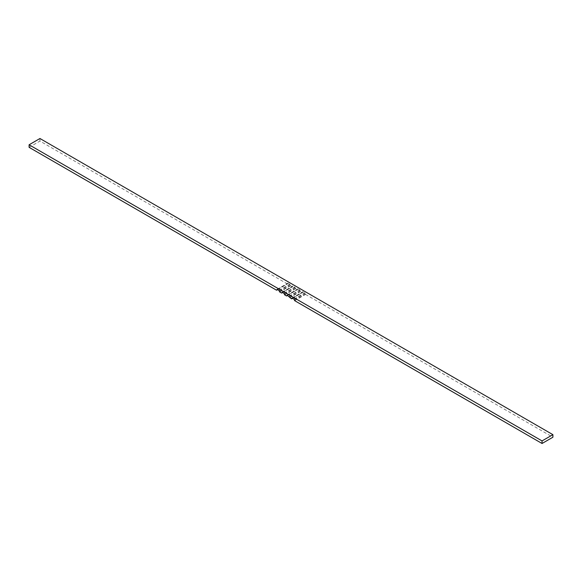 <?xml version="1.0" encoding="UTF-8"?>
<svg xmlns="http://www.w3.org/2000/svg" width="582" height="582" viewBox="0 0 582 582"><rect width="100%" height="100%" fill="white"/><g stroke="black" fill="none" stroke-linecap="round" stroke-linejoin="round"><path stroke-width="0.44" stroke-dasharray="2.91 2.18" d="M294.667 300.661L305.521 294.397L304.815 292.855L303.026 291.822L302.495 292.571L300.523 291.517L299.817 289.967L298.028 288.934L297.322 289.669L295.532 288.628L294.827 287.086L292.855 286.031L292.324 286.781L290.534 285.747L289.829 284.198L287.857 283.15L287.508 283.914L276.479 290.163M305.521 294.397L552.9 437.22M29.1 147.341L39.954 141.077L287.333 283.9M39.954 141.077L39.954 138.509M277.097 289.4L287.806 283.223M277.185 289.429L288.032 283.165M277.534 289.632L287.559 283.841M282.095 292.28L292.797 286.104M282.183 292.317L293.03 286.053M282.532 292.52L292.557 286.73M292.324 286.781L281.477 293.044M287.093 295.169L297.795 288.985M287.53 295.401L297.555 289.61M297.322 289.669L286.468 295.932M292.084 298.049L302.793 291.873M292.52 298.29L302.553 292.499M302.32 292.55L291.466 298.813M295.532 288.628L284.678 294.899M284.445 294.572L295.3 288.308M284.205 293.67L295.059 287.406M283.972 293.35L294.827 287.086M290.534 285.747L279.68 292.011M279.447 291.691L290.302 285.427M279.207 290.789L290.062 284.525M278.974 290.469L289.829 284.198M294.441 300.341L305.288 294.077M294.194 299.439L305.048 293.175M293.968 299.119L304.815 292.855M292.171 298.086L303.026 291.822M300.523 291.517L289.676 297.78M289.443 297.46L300.29 291.196M289.203 296.558L300.05 290.294M288.97 296.238L299.817 289.967M287.173 295.198L298.028 288.934M277.01 289.414L287.857 283.15M277.57 289.654L287.508 283.914M282.008 292.295L292.855 286.031M282.561 292.535L292.499 286.802M287.559 295.423L297.497 289.683M292.557 298.304L302.495 292.571M291.997 298.064L302.851 291.8M286.999 295.183L297.853 288.919"/><path stroke-width="0.87" d="M29.1 144.78L29.1 147.341L276.479 290.163L277.185 289.429L278.974 290.469L279.68 292.011L281.652 293.066L282.183 292.317L283.972 293.35L284.678 294.899L286.468 295.932L287.173 295.198L291.466 298.813L291.997 298.064L293.968 299.119L294.667 300.661L542.046 443.491L542.046 440.923L552.9 434.659L39.954 138.509L29.1 144.78L542.046 440.923M552.9 434.659L552.9 437.22L542.046 443.491M276.712 290.112L277.534 289.632M281.71 292.993L282.532 292.52M286.7 295.874L287.53 295.401M291.698 298.762L292.52 298.29M276.654 290.178L277.57 289.654M281.652 293.066L282.561 292.535M286.642 295.947L287.559 295.423M291.64 298.835L292.557 298.304"/></g></svg>
